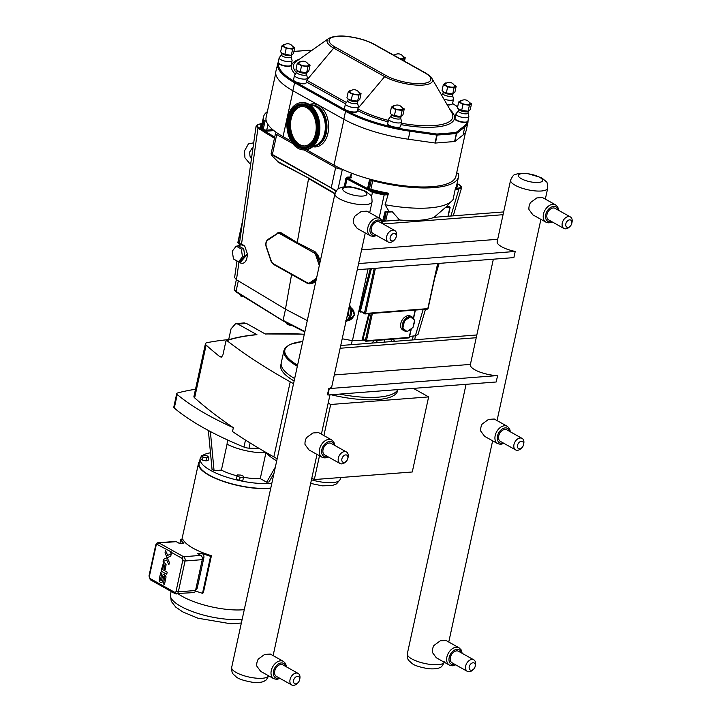 <?xml version="1.0" encoding="UTF-8"?>
<svg xmlns="http://www.w3.org/2000/svg" width="721" height="721" viewBox="0 0 721 721"><rect width="100%" height="100%" fill="white"/><g stroke="black" fill="none" stroke-linecap="round" stroke-linejoin="round"><path stroke-width="1.08" d="M310.436 104.951A20.666 13.879 85.6 0 1 310.598 104.933A20.666 13.879 85.6 0 1 325.396 133.349A20.666 13.879 85.6 0 1 313.788 146.147A20.666 13.879 85.6 0 1 313.626 146.156M301.036 102.661L302.099 102.58A23.667 15.898 85.6 0 1 319.052 135.115A23.667 15.898 85.6 0 1 305.758 149.779L304.695 149.86A23.667 15.898 85.6 0 1 287.742 117.325A23.667 15.898 85.6 0 1 301.036 102.661A23.667 15.898 85.6 0 1 317.988 135.197A23.667 15.898 85.6 0 1 304.695 149.86M310.057 104.978A20.666 13.879 85.6 0 1 310.282 104.96A20.666 13.879 85.6 0 1 325.081 133.367A20.666 13.879 85.6 0 1 313.473 146.174A20.666 13.879 85.6 0 1 313.247 146.183M315.528 133.745A19.818 13.311 85.6 0 1 304.397 146.021A19.818 13.311 85.6 0 1 290.202 118.776A19.818 13.311 85.6 0 1 301.333 106.501A19.818 13.311 85.6 0 1 315.528 133.745M304.884 145.966A19.818 13.311 85.6 0 1 291.185 118.704A19.818 13.311 85.6 0 1 301.829 106.483M170.877 552.304L171.544 552.484L171.228 551.844L170.949 553.106L171.228 551.844L170.733 552.025L170.715 552.538L171.201 551.944L171.463 552.358L171.247 553.007L170.715 552.538L170.976 553.007M171.544 552.484L170.949 553.106L171.544 552.484L182.053 558.36A1.649 1.109 85.6 0 1 182.774 560.487L176.05 591.337A1.649 1.109 85.6 0 1 174.653 592.283L150.103 578.539A1.649 1.109 85.6 0 1 149.373 576.403L156.096 545.563A1.649 1.109 85.6 0 1 157.493 544.616L171.039 551.799M171.346 552.466L170.814 552.574M167.182 557.703L166.695 557.919L167.182 557.703L169.363 562.506L168.858 564.831L166.686 560.028L163.117 561.623L163.622 559.298L163.117 561.623L166.686 560.028L168.858 564.831L169.363 562.506L165.019 552.908L165.524 550.574L167.696 555.386L171.265 553.791L170.76 556.116L167.191 557.712L165.019 552.908L165.524 550.574L167.696 555.386L171.265 553.791L170.76 556.116L167.191 557.712M166.695 557.919L163.622 559.298M164.658 562.912L166.1 564.66L165.19 569.644L164.154 569.067L165.19 569.644L166.1 564.66L164.658 562.912M164.136 562.704L163.613 562.677A3.38 2.271 -94.4 0 0 163.532 562.686L161.053 571.059L166.74 574.249L161.053 571.059M166.74 574.249L167.2 572.141L166.74 574.249M167.2 572.141L164.938 570.879L167.2 572.141M162.667 569.608L164.938 570.879L162.667 569.608L163.73 564.723L162.667 569.608M163.73 564.723L164.83 565.336L164.145 569.067M164.595 574.637L163.685 574.295L166.073 576.854L164.487 584.479L163.352 583.839L164.487 584.479L166.073 576.854L164.604 574.637M163.514 574.304L162.757 575.124L161.477 580.585L160.422 579.99L161.486 580.585M160.422 579.99L161.864 573.357L160.422 579.99M161.864 573.357L160.675 572.69L161.864 573.357M160.675 572.69L159.503 578.062L160.675 572.69M159.503 578.062C158.881 580.369 159.215 581.775 160.513 582.28L161.54 582.613M162.414 582L162.811 580.648L162.414 582M163.739 576.376L162.811 580.648L163.739 576.376L164.848 576.998L163.352 583.839M199.582 461.314A43.792 13.248 12.3 0 0 198.491 463.36A43.792 13.248 12.3 0 0 208.937 475.193A43.792 13.248 12.3 0 0 270.717 488.333M270.781 488.063A43.17 13.059 -167.7 0 1 269.032 488.225A43.17 13.059 -167.7 0 1 222.51 480.934A43.17 13.059 -167.7 0 1 199.104 463.495L200.159 458.646A43.17 13.059 -167.7 0 1 201.132 456.744M179.962 543.192L180.737 539.614L183.278 539.966A43.792 13.248 12.3 0 0 193.021 548.176A43.792 13.248 12.3 0 0 211.433 555.72L210.586 556.324A46.441 14.05 12.3 0 1 201.601 553.214C203.322 554.043 204.097 555.44 203.926 557.414L197.194 588.255L195.598 590.211M179.123 543.264L183.693 543.192A46.441 14.05 12.3 0 1 180.737 539.614M176.05 591.337A1.649 0.496 12.3 0 0 178.33 591.833L185.054 560.992L202.259 559.658A3.299 2.217 -94.4 0 0 200.808 555.395L197.482 553.539L201.601 553.214M183.693 543.192L179.574 543.517L176.248 541.651A3.299 2.217 -94.4 0 0 175.329 541.435L158.124 542.769A3.299 2.217 -94.4 0 1 159.053 542.985A1.649 1.118 119.2 0 0 157.493 544.616M150.103 578.539A1.649 1.118 119.2 0 0 150.518 579.882L175.068 593.626L193.661 592.608A3.299 2.217 -94.4 0 0 195.535 590.508L178.33 591.833A3.299 2.217 -94.4 0 1 176.465 593.942A3.299 2.217 -94.4 0 1 175.536 593.725A1.649 1.118 -60.8 0 1 175.068 593.626A1.649 1.118 -60.8 0 1 174.653 592.283M202.259 559.658L195.535 590.508M211.433 555.72L203.367 592.716L202.52 593.32A46.441 14.05 -167.7 0 1 195.418 590.932M210.586 556.324L202.52 593.32M178.177 593.807A43.792 13.248 12.3 0 0 182.476 596.519A43.792 13.248 12.3 0 0 244.266 609.66M222.483 356.048A175.708 53.147 12.3 0 0 220.013 356.796L221.365 357.093L222.951 354.777L225.898 341.24L226.881 340.573A170.426 51.552 -167.7 0 1 256.937 334.697L256.55 334.616C244.761 335.752 234.722 337.707 226.421 340.474L226.881 340.573A520.12 157.331 -167.7 0 0 290.221 381.842L273.845 456.916A520.12 157.331 -167.7 0 1 232.504 431.564L233.352 427.688A208.072 62.943 -167.7 0 1 177.24 394.504A5.155 1.559 -167.7 0 1 176.735 393.603A5.155 1.559 -167.7 0 1 177.582 392.981A208.072 62.943 -167.7 0 1 195.499 389.277M220.013 356.796A520.12 157.331 -167.7 0 1 206.134 345.098A8.319 2.514 -167.7 0 1 205.431 343.737A8.319 2.514 -167.7 0 1 207.188 342.646A208.072 62.943 -167.7 0 1 228.692 339.6L228.872 339.699M205.431 343.737L193.931 396.478A8.319 2.514 -167.7 0 0 194.634 397.839A520.12 157.331 12.3 0 0 233.352 427.688M304.307 334.265A170.426 51.552 -167.7 0 0 265.382 334.048L246.519 323.486L244.248 322.936L235.677 323.594L238.074 324.144L256.937 334.697M276.702 460.881A59.816 18.097 -167.7 0 1 265.743 452.301M413.421 388.394L428.635 396.91L412.268 471.985L314.311 479.555L311.814 478.158M277.161 458.772L273.845 456.916M208.829 457.276L208.153 460.358L206.071 460.926L202.34 460.106L203.016 457.033L206.738 457.844L208.829 457.276L207.188 455.897L203.457 455.086L201.375 455.645L203.016 457.033M206.071 460.926L206.738 457.844M202.34 460.106L200.699 458.727L201.375 455.645M243.734 476.356L242.806 480.556L243.734 476.356L240.634 475.085L237.281 474.941L237.02 476.067L240.12 477.338L243.473 477.482M242.806 480.556L239.453 480.411L240.12 477.338M239.453 480.411L236.353 479.141L237.02 476.067M274.007 473.255L268.969 482.016L266.662 482.196L275.35 467.091M266.662 482.196L260.263 478.618L265.968 452.572M210.361 431.519L214.065 470.669L212.064 469.551L208.36 430.455M227.403 439.891L227.061 444.19L221.41 470.101L214.065 470.669M245.491 440.062L243.968 447.065A5.155 1.559 12.3 0 0 248.988 448.165L250.124 442.955M243.968 447.065A208.072 62.943 -167.7 0 1 174.284 408.059L177.24 394.504M176.735 393.603L173.779 407.158A5.155 1.559 12.3 0 0 174.284 408.059M259.254 448.498A208.072 62.943 -167.7 0 1 248.988 448.165M265.914 452.707A29.723 8.994 -167.7 0 1 227.061 444.19M260.263 478.618A29.723 8.994 -167.7 0 1 243.536 477.257M237.074 475.842A29.723 8.994 -167.7 0 1 221.41 470.101M271.835 483.214A43.17 13.059 -167.7 0 1 270.087 483.376A43.17 13.059 -167.7 0 1 223.564 476.094A43.17 13.059 -167.7 0 1 200.159 458.646M202.998 455.203A43.17 13.059 -167.7 0 1 210.478 452.797M228.692 339.6L231.026 328.893L235.677 323.594M397.893 389.592L397.631 390.791A59.816 18.097 -167.7 0 1 331.119 394.757M294.132 380.967A59.816 18.097 -167.7 0 1 280.757 365.313L281.154 363.474M428.635 396.91L330.678 404.49L328.181 403.084M293.537 383.698L290.221 381.842M330.678 404.49L323.9 435.565M319.484 455.807L314.311 479.555M503.655 211.938L434.069 217.327A63.863 19.323 12.3 0 1 399.587 219.995L392.359 211.83A69.369 20.981 -167.7 0 1 388.961 211.316L385.086 204.728L388.511 193.201L383.86 193.868L373.163 191.525L371.009 190.398A0.793 0.505 117.6 0 0 370.288 191.236L372.442 192.363L384.167 194.931L386.384 194.823A0.793 0.505 -92.8 0 0 386.077 193.76A74.506 22.54 12.3 0 1 371.009 190.398L370.567 190.209A0.793 0.469 125.8 0 0 369.873 190.984L370.288 191.236M399.587 219.995L382.49 221.32M503.06 214.696L383.103 223.97M497.688 239.3L361.6 249.826M358.725 262.985A19.025 5.759 -167.7 0 1 358.688 263.327A19.025 5.759 -167.7 0 1 358.616 263.571L515.227 251.458A19.025 5.759 -167.7 0 1 497.148 241.625A19.025 5.759 -167.7 0 1 497.256 241.301M358.616 263.571L357.274 269.726L513.884 257.604L515.227 251.458M385.699 221.068L387.637 212.19L392.359 211.83M455.302 188.722L456.853 189.371A0.793 0.559 -96.2 0 0 456.483 188.316L455.474 188.019L453.094 199.465A73.722 22.297 -167.7 0 1 452.013 200.808L446.146 206.891A69.369 20.981 -167.7 0 1 445.172 207.738L449.895 207.378L447.957 216.255M445.172 207.738L434.069 217.327M452.013 200.808A73.722 22.297 -167.7 0 1 385.086 204.728M340.736 345.503L476.833 334.977M340.132 348.252L476.23 337.725M286.543 322.666L287.165 324.396L287.436 323.125M290.824 324.865L290.689 325.468L287.165 324.396M291.843 325.387L290.689 325.468M239.76 294.213L240.39 295.88L240.634 294.754M243.959 296.8L240.39 295.88M283.515 321.043L236.028 291.392A0.793 0.568 121.6 0 0 236.488 292.104M285.525 309.201L283.092 320.349L304.911 331.534M397.776 389.601A59.843 18.106 -167.7 0 1 378.192 397.163A59.843 18.106 -167.7 0 1 339.645 394.099M294.655 378.552A59.843 18.106 -167.7 0 1 281.253 362.879L283.93 350.577A59.843 18.106 12.3 0 0 297.34 366.25M377.209 342.682A3.299 2.055 87.7 0 1 376.867 340.384M384.744 342.096L384.482 339.789M391.638 341.565A3.299 2.37 83.2 0 1 391.17 339.276M465.559 132.123L455.942 176.239A71.073 21.504 -167.7 0 1 369.684 179.087A71.073 21.504 -167.7 0 1 341.727 169.075A4.885 1.478 -167.7 0 1 335.653 167.578L304.055 149.887M456.69 172.797A2.514 0.757 -167.7 0 1 456.916 172.905L457.979 173.5A2.514 0.757 -167.7 0 1 458.574 174.085A73.722 22.297 -167.7 0 1 458.529 176.798A73.722 22.297 -167.7 0 1 372.712 180.737A2.514 0.757 -167.7 0 1 371.324 180.205L370.27 179.61A2.514 0.757 -167.7 0 1 369.684 179.087M291.14 141.163L283.047 136.639A71.073 21.504 -167.7 0 1 276.594 132.619A71.073 21.504 -167.7 0 1 266.337 121.245A71.073 21.504 -167.7 0 1 266.103 117.433L275.719 73.317M266.337 121.245A2.514 0.757 -167.7 0 1 265.13 120.767L264.066 120.173A2.514 0.757 -167.7 0 1 263.462 119.587A73.722 22.297 -167.7 0 1 263.516 116.874A73.722 22.297 -167.7 0 1 267.356 111.656M368.873 313.662L362.303 338.978L363.005 339.167L369.639 313.599M362.303 338.978L363.24 339.834M363.429 339.852L363.005 339.167L365.349 340.474A0.793 0.532 119.2 0 0 365.772 341.168A0.793 0.532 -94.4 0 0 366.448 340.718L365.349 340.474L371.234 313.473M409.636 336.41L415.35 335.797L418 334.571L425.507 309.282M446.146 206.891L449.652 206.512L449.895 207.378M383.725 221.221L386.186 211.749L385.122 211.505L388.961 211.316M342.205 338.78L352.434 340.663L363.726 340.105M360.861 311.643L360.617 311.589A0.793 0.505 -92.8 0 0 360.23 312.058L361.356 312.004M410.33 316.807L409.879 316.546L404.003 320.629L402.39 328.01L407.113 331.57L412.989 327.487L414.602 320.106L410.33 316.807L404.463 320.89L404.003 320.629A7.931 5.362 -60.8 0 1 409.879 316.546A7.931 5.362 -60.8 0 1 412.142 317.015A7.931 5.362 -60.8 0 1 414.106 319.727M404.463 320.89L402.85 328.271L402.39 328.01A7.931 5.362 -60.8 0 1 402.408 324.387A7.931 5.362 -60.8 0 1 404.003 320.629M402.85 328.271L407.113 331.57M406.653 331.309A7.931 5.362 -60.8 0 1 404.391 330.849A7.931 5.362 -60.8 0 1 402.39 328.01M414.332 321.323A7.931 5.362 -60.8 0 1 413.385 325.676M411.628 328.434A7.931 5.362 -60.8 0 1 407.807 331.092M412.142 317.015L410.528 316.113A7.931 5.362 119.2 0 0 400.795 323.477A7.931 5.362 119.2 0 0 402.778 329.948L404.391 330.849M348.252 311.039L348.811 314.825L346.9 317.231M347.396 314.933L348.811 314.825M243.707 248.826L244.861 256.64L242.481 256.829L241.328 249.006L243.707 248.826L238.606 245.969L236.227 246.158L232.288 251.124L233.442 258.947L238.534 261.795L240.922 261.615L244.861 256.64M241.328 249.006L236.227 246.158M238.534 261.795L242.481 256.829M350.812 176.969L347.261 177.123A0.793 0.532 -94.4 0 0 347.612 178.15L350.83 177.898A2.118 0.64 12.3 0 0 351.037 177.024L350.929 176.96M345.792 178.619L346.846 178.88L345.792 178.619L347.261 177.123M344.341 186.775L345.774 178.691L346.828 178.961A0.793 0.505 -62.4 0 1 346.846 178.88L347.612 178.15L366.854 188.226A0.793 0.505 -62.4 0 0 366.133 189.064L368.674 190.128A0.793 0.514 -64.6 0 1 369.053 189.443L366.854 188.226A3.299 1 12.3 0 1 367.755 187.631M388.511 193.201A73.722 22.297 -167.7 0 1 370.837 189.326L370.567 190.209L369.053 189.443A0.793 0.532 -60.8 0 0 369.458 188.803L368.395 188.208A0.793 0.532 -60.8 0 1 367.953 188.875A0.793 0.514 115.7 0 0 367.539 189.587M345.954 321.575L354.75 315.338L349.577 304.947M292.095 239.372L280.532 232.901A5.813 3.902 -94.4 0 0 278.901 232.513L281.226 232.847L297.232 242.589L308.561 178.565L334.923 193.877M297.232 242.589L315.329 251.935L317.853 254.982L320.277 261.02M315.888 281.163L312.851 283.218L309.399 283.867A5.813 3.902 -94.4 0 0 310.751 283.38A0.793 0.55 -124 0 1 309.922 282.695A5.02 3.371 85.6 0 1 307.344 282.794L273.241 263.706A5.02 3.371 85.6 0 1 271.258 261.056L266.473 247.006M236.966 260.921L234.613 277.558L236.47 279.748L285.444 309.165L291.581 274.503M285.444 309.165L307.29 320.602M456.853 189.371L461.539 187.884M457.754 183.972A0.793 0.559 121 0 0 457.339 183.72L459.25 184.864C461.71 186.541 461.467 187.613 458.511 188.091L456.483 188.316A74.506 22.54 12.3 0 0 457.339 183.72L457.15 183.513A0.793 0.532 130.1 0 1 457.33 183.594L457.15 183.513A0.793 0.748 170.6 0 1 457.069 183.476M457.429 183.72A0.793 0.532 130.1 0 0 457.33 183.594L459.502 184.927A0.793 0.559 121 0 0 459.25 184.864M274.719 137.08L264.31 130.825A0.793 0.559 121 0 0 263.535 131.637L274.467 138.207M272.745 129.654L266.725 130.113A0.793 0.532 -94.4 0 0 267.067 131.141A3.299 1 12.3 0 1 264.31 130.825L260.831 128.789A0.793 0.595 111.3 0 0 260.227 129.609L261.867 130.393A0.793 0.559 -56.8 0 1 262.318 129.717M259.848 129.419A0.793 0.559 -59 0 1 260.632 128.617L258.722 127.473A0.793 0.559 121 0 0 257.938 128.275L260.227 129.609M256.09 126.04L257.938 128.275L241.553 243.896L240.246 243.896L239.318 244.852M258.722 127.473C256.261 125.796 256.505 124.724 259.461 124.246L261.489 124.021A0.793 0.559 -96.2 0 0 261.011 124.075M267.951 124.472L266.725 130.113A2.514 0.757 -167.7 0 1 263.255 129.356L262.192 128.762A2.514 0.757 -167.7 0 1 261.588 128.176A0.793 0.748 -9.4 0 1 260.831 128.789L260.632 128.617A74.506 22.54 12.3 0 1 261.489 124.021L262.011 123.76M244.716 246.086L241.553 243.896A0.793 0.604 103.7 0 1 241.418 244.365L239.985 244.527A0.793 0.568 64.3 0 0 239.859 245.203L241.319 244.816A0.793 0.586 -85.3 0 1 241.418 244.365L244.716 246.086L247.456 254.107L240.165 262.597L238.525 261.678M427.886 308.3L427.814 308.633A0.793 0.532 85.6 0 1 427.364 309.138L365.114 313.95A0.793 0.793 0 0 1 364.664 313.851A0.793 0.532 119.2 0 0 364.889 313.896A0.793 0.532 -94.4 0 0 365.565 313.446L364.465 313.202A0.793 0.532 119.2 0 0 364.664 313.851L360.437 310.949L359.382 310.67L360.23 312.058M386.186 211.749L384.536 221.158M409.258 337.077L409.186 337.41A0.793 0.532 85.6 0 1 408.51 337.861M238.516 243.166A0.793 0.532 -60.8 0 1 238.092 242.472L238.164 242.139M346.116 320.935L346.089 320.935A9.112 6.119 -94.4 0 0 350.424 307.38L349.388 307.813A8.319 5.588 85.6 0 1 346.296 319.998M345.557 320.953C353.218 321.314 357.823 312.211 350.424 307.38L349.37 305.749M238.714 261.777L239.931 262.507M247.429 253.981L239.444 261.723M238.345 245.996A8.319 5.588 85.6 0 1 238.651 245.825A0.793 0.568 -116.6 0 1 239.039 245.032L239.985 244.527A0.793 0.721 76.5 0 0 240.246 243.896M241.319 244.816L244.77 246.194M437.899 263.489L428.076 308.516A0.793 0.793 0 0 1 427.364 309.138A0.793 0.532 85.6 0 1 427.147 309.084M387.637 212.19L386.546 211.947M335.013 193.453L308.435 178.015L278.108 162.225A0.793 0.577 -61.8 0 0 277.955 161.666L277.765 161.477M308.435 178.015L277.955 161.666L272.304 156.033A0.793 0.577 134.9 0 1 272.214 155.961L272.214 155.961A0.793 0.577 134.9 0 1 272.141 155.862M272.304 156.033C270.979 154.645 271.042 154.321 272.493 155.069A0.793 0.532 -60.8 0 1 272.376 154.483L271.042 153.934L275.548 133.268A4.885 1.478 -167.7 0 1 276.594 132.619M336.31 190.732L272.376 154.483L276.711 134.584A4.885 1.478 -167.7 0 1 275.548 133.268M238.921 261.966A0.793 0.532 -50.9 0 1 238.93 262.363C243.986 264.859 246.825 262.111 247.456 254.107M238.29 261.66L238.93 262.363L236.47 279.748M292.753 143.56L276.711 134.584M341.727 169.075A71.073 21.504 -167.7 0 1 334.003 165.163L306.398 149.707M284.93 44.468L284.047 44.351L281.929 45.883L280.622 51.876L281.92 53.066A4.957 1.496 12.3 0 0 284.876 54.985A4.957 1.496 12.3 0 0 289.959 55.733A4.957 1.496 12.3 0 0 291.545 55.166M281.929 45.883L286.219 48.289L284.912 54.273L282.425 53.444A5.218 1.577 12.3 0 0 290.221 55.4A5.218 1.577 12.3 0 0 290.942 55.301L284.912 54.273M286.219 48.289L292.636 49.154L291.329 55.147L293.447 53.615L294.754 47.622L292.618 46.432M292.636 49.154L294.754 47.622M300.269 61.934L299.395 61.817L297.268 63.349L295.961 69.333L297.259 70.532A4.957 1.496 12.3 0 0 300.215 72.451A4.957 1.496 12.3 0 0 305.298 73.2A4.957 1.496 12.3 0 0 306.885 72.632M297.268 63.349L301.558 65.746L300.251 71.739L297.764 70.91A5.218 1.577 12.3 0 0 305.56 72.866A5.218 1.577 12.3 0 0 306.281 72.767L300.251 71.739M301.558 65.746L307.975 66.62L306.668 72.605L308.786 71.082L310.093 65.088L307.957 63.89M307.975 66.62L310.093 65.088M395.405 54.571L393.621 55.111M400.362 58.888L403.111 59.257L402.886 60.294M403.111 59.257L405.229 57.725L404.481 61.186M405.229 57.725L403.093 56.526M446.362 83.095L445.488 82.978L443.361 84.51L442.054 90.495L443.352 91.693A4.957 1.496 12.3 0 0 446.308 93.613A4.957 1.496 12.3 0 0 451.391 94.361A4.957 1.496 12.3 0 0 452.977 93.793M443.361 84.51L447.651 86.908L446.344 92.901L443.857 92.072A5.218 1.577 12.3 0 0 451.652 94.027A5.218 1.577 12.3 0 0 452.373 93.928L446.344 92.901M447.651 86.908L454.068 87.782L452.761 93.766L454.879 92.234L456.186 86.25L454.05 85.051M454.068 87.782L456.186 86.25M351.226 90.458L350.343 90.341L348.225 91.864L346.918 97.858L348.216 99.056L351.208 100.255L352.515 94.271L358.932 95.136L357.625 101.129L351.208 100.255M348.225 91.864L352.515 94.271M358.932 95.136L361.05 93.613L359.743 99.597L357.237 101.291A5.218 1.577 12.3 0 1 356.516 101.391A5.218 1.577 12.3 0 1 348.721 99.426L348.216 99.056L347.792 100.895A4.957 1.496 12.3 0 0 350.478 102.896A4.957 1.496 12.3 0 0 355.814 103.734A4.957 1.496 12.3 0 0 357.472 103.013L357.877 101.147M361.05 93.613L358.914 92.414M394.432 105.762L393.558 105.645L391.431 107.177L390.124 113.161L391.422 114.36A4.957 1.496 12.3 0 0 394.378 116.279A4.957 1.496 12.3 0 0 399.461 117.027A4.957 1.496 12.3 0 0 401.047 116.46M391.431 107.177L395.721 109.574L394.414 115.567L391.927 114.738A5.218 1.577 12.3 0 0 399.722 116.694A5.218 1.577 12.3 0 0 400.443 116.595L394.414 115.567M395.721 109.574L402.138 110.448L400.831 116.432L402.958 114.909L404.256 108.916L402.12 107.717M402.138 110.448L404.256 108.916M278.648 63.205A6.074 1.839 12.3 0 0 282.443 65.467A6.074 1.839 12.3 0 0 288.463 66.314M281.514 54.805L279.297 57.59A6.606 2.001 12.3 0 0 279.162 57.86A6.606 2.001 12.3 0 0 282.74 60.528A6.606 2.001 12.3 0 0 289.86 61.646A6.606 2.001 12.3 0 0 292.068 60.672A6.606 2.001 12.3 0 0 292.059 60.366L291.194 56.914M281.596 54.706A4.957 1.496 12.3 0 0 281.496 54.913A4.957 1.496 12.3 0 0 284.182 56.914A4.957 1.496 12.3 0 0 289.518 57.752A4.957 1.496 12.3 0 0 291.176 57.022L291.581 55.166M291.527 48.532A4.957 1.496 12.3 0 0 293.159 47.514A5.777 5.777 0 0 0 283.65 45.441A4.957 1.496 12.3 0 0 285.786 47.55A4.957 1.496 12.3 0 0 291.527 48.532M293.997 80.671A6.074 1.839 12.3 0 0 297.782 82.933A6.074 1.839 12.3 0 0 303.802 83.78M296.854 72.271L294.637 75.047A6.606 2.001 12.3 0 0 294.501 75.326A6.606 2.001 12.3 0 0 298.079 77.994A6.606 2.001 12.3 0 0 305.199 79.103A6.606 2.001 12.3 0 0 307.407 78.138A6.606 2.001 12.3 0 0 307.398 77.832L306.533 74.38M296.935 72.172A4.957 1.496 12.3 0 0 296.836 72.379A4.957 1.496 12.3 0 0 299.521 74.38A4.957 1.496 12.3 0 0 304.857 75.218A4.957 1.496 12.3 0 0 306.515 74.488L306.921 72.623M306.867 65.999A4.957 1.496 12.3 0 0 308.498 64.971A5.777 5.777 0 0 0 298.99 62.907A4.957 1.496 12.3 0 0 301.126 65.016A4.957 1.496 12.3 0 0 306.867 65.999M399.749 58.545A4.957 1.496 12.3 0 0 402.003 58.635A4.957 1.496 12.3 0 0 403.634 57.617A5.777 5.777 0 0 0 394.225 55.445M447.236 104.833A6.074 1.839 12.3 0 0 449.895 104.942M443.875 99.038A6.606 2.001 12.3 0 0 451.292 100.264A6.606 2.001 12.3 0 0 453.5 99.3A6.606 2.001 12.3 0 0 453.491 98.993L452.626 95.542M443.027 93.333A4.957 1.496 12.3 0 0 442.928 93.541A4.957 1.496 12.3 0 0 445.614 95.542A4.957 1.496 12.3 0 0 450.949 96.371A4.957 1.496 12.3 0 0 452.608 95.65L453.013 93.784M452.959 87.16A4.957 1.496 12.3 0 0 454.59 86.132A5.777 5.777 0 0 0 445.082 84.06A4.957 1.496 12.3 0 0 447.218 86.169A4.957 1.496 12.3 0 0 452.959 87.16M344.944 109.195A6.074 1.839 12.3 0 0 348.739 111.458A6.074 1.839 12.3 0 0 354.759 112.305M347.81 100.787L345.593 103.572A6.606 2.001 12.3 0 0 345.458 103.842A6.606 2.001 12.3 0 0 349.036 106.51A6.606 2.001 12.3 0 0 356.156 107.627A6.606 2.001 12.3 0 0 358.364 106.663A6.606 2.001 12.3 0 0 358.355 106.357L357.49 102.896M357.823 94.523A4.957 1.496 12.3 0 0 359.455 93.496A5.777 5.777 0 0 0 349.946 91.423A4.957 1.496 12.3 0 0 352.082 93.532A4.957 1.496 12.3 0 0 357.823 94.523M388.159 124.499A6.074 1.839 12.3 0 0 391.945 126.761A6.074 1.839 12.3 0 0 397.965 127.608M391.016 116.099L388.799 118.875A6.606 2.001 12.3 0 0 388.664 119.154A6.606 2.001 12.3 0 0 392.242 121.822A6.606 2.001 12.3 0 0 399.362 122.94A6.606 2.001 12.3 0 0 401.57 121.966A6.606 2.001 12.3 0 0 401.561 121.66L400.705 118.208M391.097 116A4.957 1.496 12.3 0 0 390.998 116.207A4.957 1.496 12.3 0 0 393.684 118.208A4.957 1.496 12.3 0 0 399.019 119.046A4.957 1.496 12.3 0 0 400.678 118.316L401.083 116.451M401.029 109.826A4.957 1.496 12.3 0 0 402.66 108.808A5.777 5.777 0 0 0 393.152 106.735A4.957 1.496 12.3 0 0 395.288 108.844A4.957 1.496 12.3 0 0 401.029 109.826M455.429 119.298A6.074 1.839 12.3 0 0 459.214 121.561A6.074 1.839 12.3 0 0 465.234 122.408M461.701 100.561L460.827 100.435L458.7 101.967L457.393 107.961L458.691 109.159A4.957 1.496 12.3 0 0 461.647 111.07A4.957 1.496 12.3 0 0 466.73 111.818A4.957 1.496 12.3 0 0 468.317 111.259L467.947 113.107A4.957 1.496 12.3 0 1 466.289 113.837A4.957 1.496 12.3 0 1 460.953 112.999A4.957 1.496 12.3 0 1 458.268 110.998L458.673 109.141L461.683 110.358L462.99 104.374L469.407 105.239L468.1 111.232L461.683 110.358M458.7 101.967L462.99 104.374M469.407 105.239L471.525 103.707L470.227 109.7L467.713 111.385A5.218 1.577 12.3 0 1 466.992 111.494A5.218 1.577 12.3 0 1 459.196 109.529L458.691 109.159M471.525 103.707L469.389 102.517M458.286 110.89L456.069 113.675A6.606 2.001 12.3 0 0 455.933 113.945A6.606 2.001 12.3 0 0 459.511 116.613A6.606 2.001 12.3 0 0 466.631 117.73A6.606 2.001 12.3 0 0 468.839 116.757A6.606 2.001 12.3 0 0 468.83 116.46L467.974 112.999M468.299 104.626A4.957 1.496 12.3 0 0 469.93 103.599A5.777 5.777 0 0 0 460.422 101.526A4.957 1.496 12.3 0 0 462.558 103.635A4.957 1.496 12.3 0 0 468.299 104.626M467.208 121.975A70.55 21.342 -167.7 0 1 464.225 126.04L455.996 132.547A0.793 0.532 85.6 0 1 456.339 133.574L456.573 133.511A0.793 0.73 -128.3 0 0 455.996 132.547L436.809 134.034L437.151 135.061A0.793 0.532 -94.4 0 0 436.809 134.034L410.15 130.222A70.55 21.342 -167.7 0 1 394.054 127.329M278.387 61.384L275.855 71.451A71.343 21.576 12.3 0 0 292.861 90.729L343.818 119.244A71.343 21.576 12.3 0 0 408.374 139.225L435.412 143.055L454.834 141.505L463.053 134.998A71.343 21.576 12.3 0 0 466.217 130.366L467.956 122.372A71.343 21.576 12.3 0 1 464.802 127.004A0.793 0.73 -128.3 0 0 464.225 126.04M293.916 51.488L308.985 50.281M347.837 458.484L348.072 457.447A6.606 4.47 119.2 0 0 348.099 457.348A6.606 4.47 119.2 0 0 346.44 451.968A6.606 4.47 119.2 0 0 338.338 458.105A6.606 4.47 119.2 0 0 339.988 463.495A6.606 4.47 119.2 0 0 345.512 462.017L346.278 461.278A4.029 2.722 119.2 0 0 347.837 458.484A4.029 2.722 119.2 0 0 347.846 458.43A4.029 2.722 119.2 0 0 345.692 454.906A4.029 2.722 119.2 0 0 341.898 458.889A4.029 2.722 119.2 0 0 342.926 462.179A4.029 2.722 119.2 0 0 346.278 461.278M339.988 463.495L324.702 454.933A6.606 4.47 -60.8 0 1 323.053 449.553A6.606 4.47 -60.8 0 1 331.155 443.406L346.44 451.968M322.026 457.222L308.958 449.913L305.019 444.542A9.905 6.696 -60.8 0 1 305.235 441.135A9.905 6.696 -60.8 0 1 306.524 437.647L312.914 432.97L318.637 432.618L331.705 439.936A9.905 6.696 119.2 0 0 328.875 439.35A9.905 6.696 119.2 0 0 319.547 449.147A9.905 6.696 119.2 0 0 322.026 457.222L324.973 457.934L328.37 456.988M299.548 679.939L299.792 678.903A6.606 4.47 119.2 0 0 299.81 678.812A6.606 4.47 119.2 0 0 298.161 673.423A6.606 4.47 119.2 0 0 290.049 679.561A6.606 4.47 119.2 0 0 291.708 684.95A6.606 4.47 119.2 0 0 297.232 683.472L297.989 682.733A4.029 2.722 119.2 0 0 299.548 679.939A4.029 2.722 119.2 0 0 299.566 679.885A4.029 2.722 119.2 0 0 297.403 676.361A4.029 2.722 119.2 0 0 293.609 680.345A4.029 2.722 119.2 0 0 294.637 683.643A4.029 2.722 119.2 0 0 297.989 682.733M291.708 684.95L276.413 676.397A6.606 4.47 -60.8 0 1 274.764 671.008A6.606 4.47 -60.8 0 1 282.866 664.861L298.161 673.423M273.746 678.677L260.678 671.368L256.73 666.006A9.905 6.696 -60.8 0 1 256.955 662.59A9.905 6.696 -60.8 0 1 258.235 659.102L264.625 654.425L270.357 654.073L283.425 661.391A9.905 6.696 119.2 0 0 280.595 660.806A9.905 6.696 119.2 0 0 271.267 670.602A9.905 6.696 119.2 0 0 273.746 678.677L276.684 679.389L280.09 678.443M396.117 237.029L396.361 235.992A6.606 4.47 119.2 0 0 396.379 235.893A6.606 4.47 119.2 0 0 394.729 230.513A6.606 4.47 119.2 0 0 386.618 236.65A6.606 4.47 119.2 0 0 388.277 242.04A6.606 4.47 119.2 0 0 393.801 240.562L394.558 239.814A4.029 2.722 119.2 0 0 396.117 237.029A4.029 2.722 119.2 0 0 396.135 236.975A4.029 2.722 119.2 0 0 393.972 233.451A4.029 2.722 119.2 0 0 390.178 237.434A4.029 2.722 119.2 0 0 391.206 240.724A4.029 2.722 119.2 0 0 394.558 239.814M388.277 242.04L372.991 233.478A6.606 4.47 -60.8 0 1 371.333 228.097A6.606 4.47 -60.8 0 1 379.444 221.951L394.729 230.513M370.315 235.767L357.246 228.458L353.299 223.086A9.905 6.696 -60.8 0 1 353.524 219.68A9.905 6.696 -60.8 0 1 354.804 216.192L361.203 211.514L366.926 211.163L379.994 218.481A9.905 6.696 119.2 0 0 377.164 217.895A9.905 6.696 119.2 0 0 367.836 227.692A9.905 6.696 119.2 0 0 370.315 235.767L373.253 236.479L376.659 235.533M523.473 444.893L523.716 443.857A6.606 4.47 119.2 0 0 523.734 443.766A6.606 4.47 119.2 0 0 522.076 438.377A6.606 4.47 119.2 0 0 513.974 444.515A6.606 4.47 119.2 0 0 515.632 449.904A6.606 4.47 119.2 0 0 521.148 448.426L521.914 447.687A4.029 2.722 119.2 0 0 523.473 444.893A4.029 2.722 119.2 0 0 523.482 444.839A4.029 2.722 119.2 0 0 521.328 441.315A4.029 2.722 119.2 0 0 517.534 445.299A4.029 2.722 119.2 0 0 518.561 448.597A4.029 2.722 119.2 0 0 521.914 447.687M515.632 449.904L500.338 441.351A6.606 4.47 -60.8 0 1 498.689 435.962A6.606 4.47 -60.8 0 1 506.791 429.824L522.076 438.377M497.67 443.64L484.593 436.322L480.655 430.96A9.905 6.696 -60.8 0 1 480.88 427.544A9.905 6.696 -60.8 0 1 482.16 424.056L488.55 419.379L494.273 419.027L507.341 426.345A9.905 6.696 119.2 0 0 504.52 425.76A9.905 6.696 119.2 0 0 495.192 435.556A9.905 6.696 119.2 0 0 497.67 443.64L500.608 444.343L504.006 443.406M475.184 666.348L475.427 665.312A6.606 4.47 119.2 0 0 475.445 665.222A6.606 4.47 119.2 0 0 473.796 659.832A6.606 4.47 119.2 0 0 465.694 665.97A6.606 4.47 119.2 0 0 467.343 671.359A6.606 4.47 119.2 0 0 472.868 669.89L473.625 669.142A4.029 2.722 119.2 0 0 475.184 666.348A4.029 2.722 119.2 0 0 475.202 666.294A4.029 2.722 119.2 0 0 473.039 662.77A4.029 2.722 119.2 0 0 469.245 666.754A4.029 2.722 119.2 0 0 470.272 670.052A4.029 2.722 119.2 0 0 473.625 669.142M467.343 671.359L452.058 662.806A6.606 4.47 -60.8 0 1 450.4 657.417A6.606 4.47 -60.8 0 1 458.511 651.279L473.796 659.832M449.381 665.095L436.313 657.777L432.375 652.415A9.905 6.696 -60.8 0 1 432.591 648.999A9.905 6.696 -60.8 0 1 433.88 645.511L440.27 640.834L445.993 640.482L459.061 647.8A9.905 6.696 119.2 0 0 456.231 647.215A9.905 6.696 119.2 0 0 446.903 657.011A9.905 6.696 119.2 0 0 449.381 665.095L452.328 665.798L455.726 664.861M571.762 223.438L571.996 222.401A6.606 4.47 119.2 0 0 572.014 222.311A6.606 4.47 119.2 0 0 570.365 216.922A6.606 4.47 119.2 0 0 562.263 223.059A6.606 4.47 119.2 0 0 563.912 228.449A6.606 4.47 119.2 0 0 569.437 226.971L570.194 226.232A4.029 2.722 119.2 0 0 571.762 223.438A4.029 2.722 119.2 0 0 571.771 223.384A4.029 2.722 119.2 0 0 569.617 219.86A4.029 2.722 119.2 0 0 565.823 223.843A4.029 2.722 119.2 0 0 566.841 227.133A4.029 2.722 119.2 0 0 570.194 226.232M563.912 228.449L548.627 219.896A6.606 4.47 -60.8 0 1 546.978 214.507A6.606 4.47 -60.8 0 1 555.08 208.36L570.365 216.922M545.95 222.176L532.882 214.867L528.944 209.496A9.905 6.696 -60.8 0 1 529.16 206.089A9.905 6.696 -60.8 0 1 530.449 202.601L536.839 197.924L542.562 197.572L555.63 204.89A9.905 6.696 119.2 0 0 552.8 204.304A9.905 6.696 119.2 0 0 543.472 214.101A9.905 6.696 119.2 0 0 545.95 222.176L548.897 222.888L552.295 221.942M331.903 386.014A19.025 5.759 -167.7 0 1 331.858 386.357A19.025 5.759 -167.7 0 1 328.776 388.619L497.12 375.605A19.025 5.759 -167.7 0 1 470.326 364.664A19.025 5.759 -167.7 0 1 470.398 364.411L470.29 364.916M497.535 375.839L496.192 381.986L327.875 395.009L327.433 394.766L328.776 388.619M470.398 364.411L334.319 374.938M329.209 388.862L327.875 395.009M310.39 105.221A20.404 13.708 85.6 0 1 325.261 124.526A20.404 13.708 85.6 0 1 313.545 145.894M316.708 134.322A21.378 14.366 -94.4 0 0 312.256 110.719A21.378 14.366 -94.4 0 0 296.016 106.996A21.378 14.366 -94.4 0 0 289.391 118.172A21.378 14.366 -94.4 0 0 298.44 146.012A21.378 14.366 -94.4 0 0 299.062 146.345A21.378 14.366 -94.4 0 0 316.708 134.322M298.341 145.669A20.999 14.105 85.6 0 1 289.445 118.334A20.999 14.105 85.6 0 1 307.389 106.852A20.999 14.105 85.6 0 1 316.285 134.196A20.999 14.105 85.6 0 1 298.341 145.669M316.789 134.331A21.414 14.384 85.6 0 1 299.107 146.372A21.414 14.384 85.6 0 1 299.089 146.363L298.431 146.002C286.796 140.054 285.165 113.945 296.016 106.996L296.061 106.969A21.414 14.384 85.6 0 1 296.061 106.969A21.414 14.384 85.6 0 1 312.328 110.683A21.414 14.384 85.6 0 1 316.789 134.331M317.168 134.719A22.396 15.042 -94.4 0 0 307.687 105.563A22.396 15.042 -94.4 0 0 288.562 117.802A22.396 15.042 -94.4 0 0 298.043 146.958A22.396 15.042 -94.4 0 0 317.168 134.719M298.305 146.597A22.018 14.79 85.6 0 1 288.986 117.929A22.018 14.79 85.6 0 1 307.155 105.545A22.018 14.79 85.6 0 1 317.114 134.566A22.018 14.79 85.6 0 1 310.291 146.066A22.018 14.79 85.6 0 1 298.305 146.597M307.155 105.545C319.457 110.809 321.638 138.973 310.291 146.066A21.981 14.771 85.6 0 1 298.368 146.561A21.981 14.771 85.6 0 1 289.058 117.938A21.981 14.771 85.6 0 1 307.182 105.563M242.175 619.24A43.197 13.068 -167.7 0 1 180.773 606.325A43.197 13.068 -167.7 0 1 170.471 594.654L171.174 591.445M202.231 557.549L203.926 557.414M197.194 588.255L196.004 588.354M182.053 558.36A1.649 1.118 -60.8 0 1 183.603 556.729L159.053 542.985L176.248 541.651M182.774 560.487A1.649 0.496 -167.7 0 0 185.054 560.992A3.299 2.217 -94.4 0 0 183.603 556.729L200.808 555.395M150.518 579.882L148.986 575.962A1.649 0.496 12.3 0 0 149.373 576.403M156.096 545.563A1.649 0.496 -167.7 0 1 155.709 545.112C156.277 543.445 157.088 542.661 158.124 542.769M194.634 397.839L206.134 345.098M310.67 483.412L322.278 485.837L332.147 485.566L336.545 483.872L340.141 479.582A22.576 6.831 -167.7 0 1 311.454 479.798M238.074 324.144A199.753 60.42 -167.7 0 1 246.519 323.486M238.327 280.866L236.028 291.392A8.985 2.722 -167.7 0 1 234.271 289.193L236.236 292.041L283.272 320.989M352.181 340.673L351.307 344.683M374.325 340.573L371.73 343.106M413.205 336.022L412.349 339.961M394.576 341.339L393.278 339.113M297.575 365.168A59.05 17.863 -167.7 0 1 302.73 341.502M437.656 263.507L427.814 308.633L365.565 313.446L375.398 268.32M363.005 340.132L363.717 340.096M458.511 188.091A0.793 0.559 -96.2 0 1 458.88 189.154L450.904 216.021M423.173 309.462L415.35 335.797M385.122 211.505L382.572 221.311M370.27 268.717L359.382 310.67M386.384 194.823L388.547 193.886M352.434 340.663L368.061 268.888M379.147 218.003L384.167 194.931A0.793 0.505 -92.8 0 0 383.86 193.868M349.108 307.119L349.388 307.813M267.067 131.141L273.899 130.609M351.307 173.103L350.487 176.879A0.793 0.532 -94.4 0 0 350.83 177.898M345.467 186.685L346.828 178.961L366.133 189.064M371.486 196.743L372.442 192.363A0.793 0.505 -62.4 0 1 373.163 191.525M368.494 189.145A0.793 0.514 115.5 0 0 368.098 189.857M368.674 190.128L369.044 190.344A0.793 0.478 -55.8 0 1 369.503 189.677M369.044 190.344L369.873 190.984M459.674 185.144A0.793 0.559 121 0 0 459.502 184.927C461.305 186.207 461.981 187.208 461.521 187.938L453.239 215.84M265.13 120.767L263.255 129.356A0.793 0.532 -60.8 0 1 262.814 130.023A0.793 0.559 123 0 0 262.345 130.708L263.535 131.637M264.066 120.173L262.192 128.762A0.793 0.532 -60.8 0 1 261.795 129.401A0.793 0.55 123.3 0 0 261.363 130.068M261.417 129.176A0.793 0.586 113.3 0 0 261.02 129.888M261.867 130.393L262.345 130.708M259.461 124.246A0.793 0.559 -96.2 0 0 258.965 124.309M277.495 161.234L278.108 162.225M372.712 180.737L370.837 189.326A2.514 0.757 -167.7 0 1 369.458 188.803L371.324 180.205M370.27 179.61L368.395 188.208A2.514 0.757 -167.7 0 1 367.791 187.532L368.188 187.667M458.529 176.798L456.654 185.396A73.722 22.297 -167.7 0 1 455.474 188.019M263.462 119.587L261.588 128.176A73.722 22.297 -167.7 0 1 261.642 125.463L263.516 116.874M374.235 268.41L364.465 313.202L360.437 310.949L371.423 268.627M415.143 310.084L413.385 318.15M410.997 329.109L409.186 337.41L366.448 340.718L372.406 313.383M239.471 243.247L238.092 242.472L242.346 222.978M349.865 305.253L349.406 305.713M238.651 245.825L239.859 245.203M272.493 155.069L331.435 188.055A0.793 0.532 -60.8 0 1 331.318 187.469L335.653 167.578M331.435 188.055L335.878 191.371M273.665 264.4A0.793 0.532 -60.8 0 1 273.241 263.706M268.158 239.345A0.793 0.55 56 0 0 267.96 239.417C265.896 241.202 265.319 243.716 266.211 246.942L271.087 261.263L273.439 264.346L307.543 283.434L309.399 283.867A5.813 3.902 -94.4 0 1 307.768 283.479A0.793 0.532 -60.8 0 1 307.344 282.794M316.528 278.234L309.922 282.695M312.851 283.218L310.751 283.38L316.213 279.694M319.764 263.381L316.934 255.054L315.87 255.414L319.304 265.499M317.853 254.982L316.934 255.054A5.813 3.902 -94.4 0 0 314.635 251.99A0.793 0.532 119.2 0 0 313.887 252.774A5.02 3.371 85.6 0 1 315.87 255.414M281.226 232.847L280.532 232.901A0.793 0.532 119.2 0 0 279.784 233.685L313.887 252.774M315.329 251.935L303.072 245.519M266.373 246.726A5.02 3.371 85.6 0 1 267.815 240.12A0.793 0.55 56 0 1 267.96 239.417L278.901 232.513A5.813 3.902 -94.4 0 0 277.54 233.009A0.793 0.55 56 0 0 277.206 233.775A5.02 3.371 85.6 0 1 279.784 233.685M267.815 240.12L277.206 233.775M338.059 188.974L342.34 169.354M312.707 146.687A21.603 14.51 -94.4 0 0 328.551 124.273A21.603 14.51 -94.4 0 0 309.444 104.563M313.473 105.149A20.413 13.708 85.6 0 1 326.874 124.409A20.413 13.708 85.6 0 1 316.591 145.489M293.032 90.819L283.047 136.639M343.989 119.344L334.003 165.163M288.905 66.017A6.606 2.001 12.3 0 0 291.113 65.043C290.13 65.791 291.59 66.972 284.173 65.953C276.819 63.718 278.865 63.349 278.207 62.231A6.606 2.001 12.3 0 0 281.785 64.899A6.606 2.001 12.3 0 0 288.905 66.017M304.244 83.483A6.606 2.001 12.3 0 0 306.452 82.509C305.47 83.257 306.93 84.438 299.512 83.42C292.167 81.176 294.204 80.815 293.546 79.698A6.606 2.001 12.3 0 0 297.124 82.365A6.606 2.001 12.3 0 0 304.244 83.483M447.02 104.464A6.606 2.001 12.3 0 0 450.337 104.635A6.606 2.001 12.3 0 0 452.545 103.671L451.328 104.743L447.245 104.86M355.201 111.998A6.606 2.001 12.3 0 0 357.409 111.034C356.426 111.773 357.886 112.963 350.469 111.935C343.115 109.7 345.161 109.34 344.503 108.213A6.606 2.001 12.3 0 0 348.081 110.881A6.606 2.001 12.3 0 0 355.201 111.998M348.225 99.056A4.957 1.496 12.3 0 0 351.172 100.967A4.957 1.496 12.3 0 0 356.255 101.715A4.957 1.496 12.3 0 0 357.841 101.156M398.407 127.311A6.606 2.001 12.3 0 0 400.615 126.337C399.632 127.085 401.092 128.266 393.675 127.247C386.33 125.003 388.367 124.643 387.709 123.525A6.606 2.001 12.3 0 0 391.296 126.193A6.606 2.001 12.3 0 0 398.407 127.311M452.563 103.581A70.55 21.342 -167.7 0 1 457.628 106.888M308.642 50.344A0.793 0.532 85.6 0 1 309.075 50.317L311.481 50.659M294.754 81.608A70.55 21.342 -167.7 0 1 278.459 63.268M345.738 110.142L295.79 82.185M393.224 127.139A70.55 21.342 -167.7 0 1 346.765 110.719M306.56 82.005L345.476 103.779M299.242 59.329A57.347 17.349 12.3 0 0 295.313 74.2M357.526 110.511A57.347 17.349 12.3 0 0 388.087 121.813M400.984 124.634A57.347 17.349 12.3 0 0 450.003 109.61M465.676 122.101A6.606 2.001 12.3 0 0 467.884 121.137C466.902 121.876 468.362 123.066 460.944 122.038C453.599 119.803 455.636 119.443 454.978 118.316A6.606 2.001 12.3 0 0 458.565 120.984A6.606 2.001 12.3 0 0 465.676 122.101M346.45 102.49L306.921 80.364M296.502 72.713A55.418 16.763 -167.7 0 1 296.403 61.339L328.524 38.592A27.885 8.436 12.3 0 0 333.715 48.109L384.672 76.624A2.514 1.694 -60.8 0 1 386.276 75.687L335.319 47.162A2.514 1.694 119.2 0 0 333.715 48.109L307.029 79.86M357.986 108.384L384.672 76.624A27.885 8.436 12.3 0 0 417.387 85.141A27.885 8.436 12.3 0 0 431.996 78.562L451.743 112.62A55.418 16.763 -167.7 0 1 401.3 123.228M388.394 120.398A55.418 16.763 -167.7 0 1 357.877 108.889M335.319 47.162A25.956 7.85 -167.7 0 1 337.807 36.338A25.956 7.85 -167.7 0 1 373.667 44.197A2.514 1.694 -60.8 0 1 374.379 44.342C366.719 40.277 357.58 37.636 346.972 36.401C341.574 35.653 336.256 35.969 331.011 37.339L328.524 38.592M373.667 44.197L424.615 72.713A2.514 1.694 -60.8 0 1 425.336 72.866L374.379 44.342M424.615 72.713A25.956 7.85 -167.7 0 1 422.136 83.537A25.956 7.85 -167.7 0 1 386.276 75.687M435.412 143.055L437.151 135.061L456.339 133.574L454.6 141.568M277.594 63.457A71.343 21.576 12.3 0 0 294.61 82.726L345.566 111.25A71.343 21.576 12.3 0 0 410.114 131.231L436.782 135.043L435.033 143.037M454.834 141.505L456.573 133.511L464.802 127.004L463.053 134.998M292.861 90.729L294.61 82.726A0.793 0.532 -60.8 0 1 295.322 81.951M343.818 119.244L345.566 111.25A0.793 0.532 -60.8 0 1 346.278 110.466M408.374 139.225L410.15 130.222M327.622 456.573A8.255 5.588 -60.8 0 1 321.827 449.643A8.255 5.588 -60.8 0 1 329.605 441.486A8.255 5.588 -60.8 0 1 334.075 445.046M279.342 678.028A8.255 5.588 -60.8 0 1 273.547 671.098A8.255 5.588 -60.8 0 1 281.316 662.941A8.255 5.588 -60.8 0 1 285.795 666.501M375.911 235.118A8.255 5.588 -60.8 0 1 370.116 228.187A8.255 5.588 -60.8 0 1 377.894 220.031A8.255 5.588 -60.8 0 1 382.364 223.591M268.663 675.838A18.989 5.741 -167.7 0 1 248.385 676.902A18.989 5.741 -167.7 0 1 231.684 667.376C231.792 674.306 232.55 673.252 236.146 676.821C238.363 678.93 243.95 680.768 252.918 682.336C259.046 682.724 262.967 682.237 264.67 680.858C265.589 681.021 266.968 679.218 268.789 675.469M231.684 667.376L334.959 193.706A18.989 5.741 12.3 0 0 352.29 203.367A18.989 5.741 12.3 0 0 372.063 201.799L369.693 212.713M363.997 190.894A12.383 3.749 -167.7 0 1 357.174 195.815A12.383 3.749 -167.7 0 1 343.385 188.1A12.383 3.749 -167.7 0 1 363.997 190.894M503.267 442.982A8.255 5.588 -60.8 0 1 497.472 436.052A8.255 5.588 -60.8 0 1 505.241 427.895A8.255 5.588 -60.8 0 1 509.72 431.455M454.978 664.438A8.255 5.588 -60.8 0 1 449.183 657.516A8.255 5.588 -60.8 0 1 456.961 649.351A8.255 5.588 -60.8 0 1 461.431 652.911M551.547 221.527A8.255 5.588 -60.8 0 1 545.752 214.597A8.255 5.588 -60.8 0 1 553.53 206.44A8.255 5.588 -60.8 0 1 558 210M444.307 662.248A18.989 5.741 -167.7 0 1 424.02 663.311A18.989 5.741 -167.7 0 1 407.32 653.794C407.428 660.715 408.185 659.67 411.781 663.239C413.998 665.348 419.595 667.177 428.553 668.746C434.691 669.142 438.611 668.646 440.315 667.267C441.234 667.43 442.604 665.636 444.424 661.878M497.111 241.968L510.594 180.124A18.989 5.741 12.3 0 0 527.925 189.776A18.989 5.741 12.3 0 0 547.708 188.208L545.328 199.122M539.641 177.303A12.383 3.749 -167.7 0 1 532.81 182.224A12.383 3.749 -167.7 0 1 519.021 174.509A12.383 3.749 -167.7 0 1 539.641 177.303M241.355 623.025L230.837 623.791L197.978 618.221L182.819 611.931L175.807 607.154L171.228 601.278L170.471 594.654M155.709 545.112L148.986 575.962M181.827 539.768L198.491 463.36M304.325 334.193L265.211 333.949M340.141 479.582L340.925 477.5M304.803 332.02L283.299 321.007M236.353 279.676L234.271 289.193M415.53 335.77L414.656 339.78M283.93 350.577L285.228 347.882L290.067 344.368L302.748 341.43M250.62 164.604L244.96 157.836L244.464 150.995L248.403 143.939L253.711 142.785M251.431 158.881L249.944 156.069L249.655 152.023L252.251 147.931L252.963 148.066M239.237 244.888L256.081 126.094L259.218 124.192L262.669 123.147M363.186 339.798L365.547 341.123A0.793 0.793 0 0 0 365.998 341.222L408.735 337.915A0.793 0.793 0 0 0 409.447 337.293L411.303 328.794M415.386 310.057L413.566 318.421M239.399 243.743L238.29 243.121A0.793 0.793 0 0 1 237.903 242.256L242.788 219.887M239.147 245.528L239.543 244.725L237.506 246.059M450.156 207.26L448.201 216.228M277.855 161.594L272.214 155.961L271.042 153.943M434.574 278.739L439.125 263.39M369.639 179.078L367.791 187.532M350.929 176.681L351.677 173.238M291.113 65.043L292.068 60.672M278.207 62.231L279.162 57.86M281.496 54.913L281.902 53.048M306.452 82.509L307.407 78.138M293.546 79.698L294.501 75.326M296.836 72.379L297.241 70.514M452.545 103.671L453.5 99.3M442.946 93.433L441.594 95.118M442.928 93.541L443.334 91.675M357.409 111.034L358.364 106.663M344.503 108.213L345.458 103.842M400.615 126.337L401.57 121.966M387.709 123.525L388.664 119.154M390.998 116.207L391.404 114.342M467.884 121.137L468.839 116.757M454.978 118.316L455.933 113.945M431.996 78.562C431.627 77.3 429.41 75.399 425.336 72.866M311.535 50.623L309.021 50.263A0.793 0.793 0 0 0 308.849 50.263L293.925 51.416M452.581 103.5L457.655 106.78M468.1 120.155L467.956 122.372M334.823 445.461L333.859 442.099L331.705 439.936M286.534 666.916L285.579 663.554L283.425 661.391M383.112 224.006L382.148 220.644L379.994 218.481M365.277 232.946L331.759 386.681M329.975 394.847L321.404 434.168M316.988 454.401L273.115 655.623M334.959 193.706C336.779 189.956 338.158 188.163 339.077 188.316L342.962 186.982L350.83 186.847L365.889 191.281L370.567 195.184C371.468 195.427 371.973 197.626 372.063 201.799M510.459 431.87L509.504 428.508L507.341 426.345M462.179 653.334L461.215 649.963L459.061 647.8M558.748 210.415L557.784 207.053L555.63 204.89M493.353 259.2L470.281 364.997M466.072 384.32L407.32 653.794M540.912 219.364L497.039 420.577M492.632 440.819L448.759 642.032M510.594 180.124C512.424 176.366 513.794 174.572 514.713 174.734L518.597 173.391L526.474 173.256L541.525 177.69L546.203 181.593C547.104 181.836 547.609 184.044 547.708 188.208"/></g></svg>
